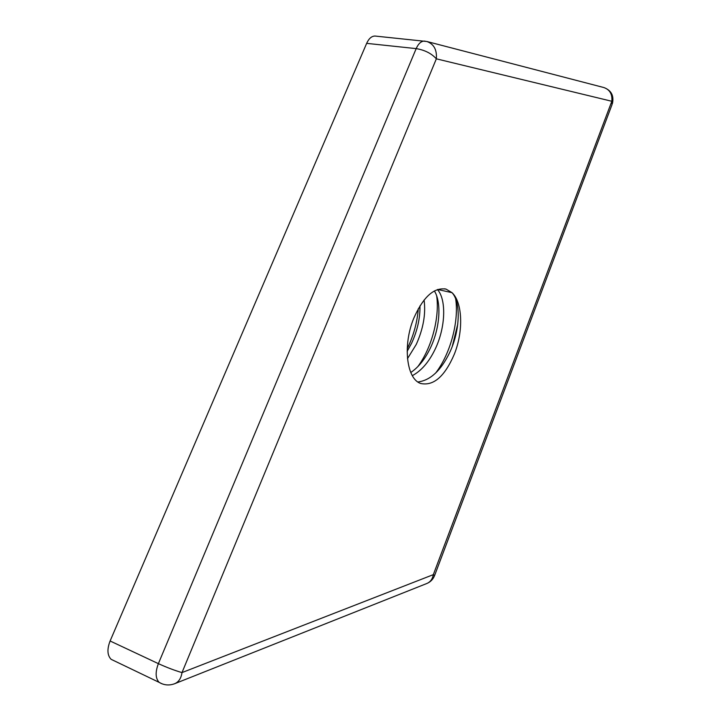<?xml version="1.0" encoding="UTF-8"?>
<svg xmlns="http://www.w3.org/2000/svg" width="721" height="721" viewBox="0 0 721 721"><rect width="100%" height="100%" fill="white"/><g stroke="black" fill="none" stroke-linecap="round" stroke-linejoin="round"><path stroke-width="1.08" d="M424.083 300.017C425.922 313.869 423.326 328.668 416.278 344.395L407.482 358.652M419.964 305.866C420.19 318.114 417.405 330.56 411.61 343.223L407.167 351.343M437.665 289.481L452.031 292.681L446.101 289.13C434.087 287.093 423.317 296.791 413.782 318.231C402.507 345.305 406.554 379.156 420.767 383.491C433.618 386.195 444.83 376.371 454.401 354.011C463.513 331.236 462.639 302.523 452.031 292.681C460.98 302.144 460.268 330.497 449.562 352.785C440.828 370.693 430.275 380.427 417.901 381.968M437.413 289.563C446.416 299.188 445.776 327.172 435.169 349.153C428.968 362.014 421.361 370.837 412.331 375.641M434.366 290.942C441.603 302.288 440.125 327.695 430.41 347.955C425.129 359.022 418.586 367.205 410.781 372.514M114.143 660.769L111.124 659.318C107.276 655.353 106.933 649.242 110.106 640.987L158.377 663.644L416.179 48.613L366.656 43.359L110.106 640.987M366.656 43.359C368.9 38.465 371.703 36.032 375.064 36.05L375.452 36.086M457.799 323.954L452.337 346.179M455.663 298.864C459.043 320.656 450.823 353.2 435.736 372.946M436.656 295.835C439.72 316.907 432.014 347.54 417.792 366.674M418.333 308.624C417.189 322.611 413.484 335.968 407.221 348.703M111.124 659.318L159.161 682.372C155.439 678.407 155.177 672.161 158.377 663.644C167.002 667.556 174.879 670.539 181.998 672.594L433.33 574.646L611.823 101.273L436.349 58.825L181.998 672.594C181.115 678.407 178.61 682.138 174.482 683.787C169.084 685.707 163.982 685.229 159.161 682.372L161.81 683.724M434.628 575.448L612.048 104.572L611.823 101.273C612.471 94.217 609.813 89.638 603.847 87.538L426.886 41.503C433.889 44.026 437.043 49.803 436.349 58.825C431.464 53.426 424.75 50.028 416.179 48.613C418.423 43.593 421.181 41.079 424.444 41.088L425.336 41.232M426.616 583.586C430.266 582.135 432.501 579.152 433.33 574.646L434.583 575.574C433.051 579.414 430.401 582.081 426.616 583.586L175.122 683.535M444.578 288.797L446.101 289.13M375.064 36.05L426.886 41.503M612.417 103.581C614.139 95.668 611.282 90.323 603.847 87.538"/></g></svg>
